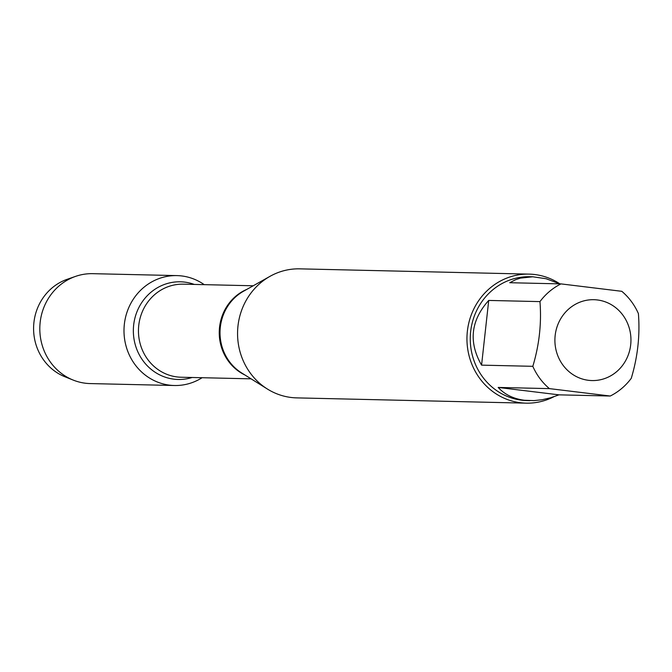 <?xml version="1.0" encoding="UTF-8"?>
<svg xmlns="http://www.w3.org/2000/svg" width="672" height="672" viewBox="0 0 672 672"><rect width="100%" height="100%" fill="white"/><g stroke="black" fill="none" stroke-linecap="round" stroke-linejoin="round"><path stroke-width="1.01" d="M529.116 274.117L299.729 268.85A64.537 60.682 91.3 0 0 269.984 276.343A64.537 60.682 91.3 0 0 237.577 331.976A64.537 60.682 91.3 0 0 267.406 389.038A64.537 60.682 91.3 0 0 291.169 397.48A64.537 60.682 91.3 0 0 296.764 397.883L526.151 403.15A64.537 60.682 -88.7 0 1 520.556 402.746A64.537 60.682 -88.7 0 1 467.099 334.261A64.537 60.682 -88.7 0 1 529.116 274.117A64.537 60.682 -88.7 0 1 534.71 274.52A64.537 60.682 -88.7 0 1 559.885 283.87M181.709 275.948A54.97 51.685 -88.7 0 1 204.238 284.659A54.97 51.685 -88.7 0 0 176.938 275.604A54.97 51.685 -88.7 0 0 124.118 326.827A54.97 51.685 -88.7 0 0 169.646 385.165A54.97 51.685 -88.7 0 0 174.418 385.51A54.97 51.685 -88.7 0 0 202.104 377.714A54.97 51.685 -88.7 0 1 125.126 342.157A54.97 51.685 -88.7 0 1 181.709 275.948M553.753 396.799A64.537 60.682 -88.7 0 1 526.151 403.15M588.496 380.31A40.446 38.027 91.3 0 0 630.47 333.581A40.446 38.027 91.3 0 0 576.845 303.534A40.446 38.027 91.3 0 0 555.383 346.676A40.446 38.027 91.3 0 0 588.496 380.31M631.26 378.319C637.728 356.849 640.105 335.278 638.4 313.606A61.95 58.254 91.3 0 0 621.802 291.312L560.977 283.895A61.95 58.254 91.3 0 0 539.96 301.61C541.666 323.282 539.288 344.845 532.82 366.316A61.95 58.254 91.3 0 0 549.41 388.618L610.243 396.026A61.95 58.254 91.3 0 0 631.26 378.319M559.818 283.87L546.109 278.729L532.728 276.78L520.388 278.132L515.584 279.712L509.737 282.719L560.977 283.895M488.72 300.434C470.753 320.519 468.367 342.082 481.572 365.14L488.72 300.434L539.96 301.61M481.572 365.14L532.82 366.316M498.17 387.442C504.773 394.582 513.526 398.857 524.42 400.26L533.896 400.613L542.136 399.731L550.553 397.799L559.003 394.85L498.17 387.442L549.41 388.618M559.003 394.85L610.243 396.026M529.889 400.655L527.092 400.588A61.95 58.254 -88.7 0 1 521.716 400.201A61.95 58.254 -88.7 0 1 470.4 334.454A61.95 58.254 -88.7 0 1 529.931 276.713L532.728 276.78M174.418 385.51L90.233 383.578A54.97 51.685 -88.7 0 1 85.47 383.233A54.97 51.685 -88.7 0 1 73.156 380.066A54.97 51.685 -88.7 0 1 39.824 327.44A54.97 51.685 -88.7 0 1 75.541 276.394A54.97 51.685 -88.7 0 1 92.753 273.672L176.938 275.604M75.541 276.394L67.175 279.3A51.677 48.594 91.3 0 0 33.6 327.289A51.677 48.594 91.3 0 0 64.94 376.774L73.156 380.066M269.984 276.343L243.533 291.228A46.805 44.008 91.3 0 0 220.03 331.573A46.805 44.008 91.3 0 0 241.66 372.952L267.406 389.038M244.91 374.984A46.544 43.764 -88.7 0 1 219.257 331.556A46.544 43.764 -88.7 0 1 246.876 289.346M253.21 285.776L183.28 284.172A46.544 43.764 91.3 0 0 138.466 329.7A46.544 43.764 91.3 0 0 181.146 377.236L251.076 378.84M192.158 377.488A48.846 45.931 -88.7 0 1 133.51 334.849A48.846 45.931 -88.7 0 1 184.64 282.106A48.846 45.931 -88.7 0 1 194.292 284.424"/></g></svg>
